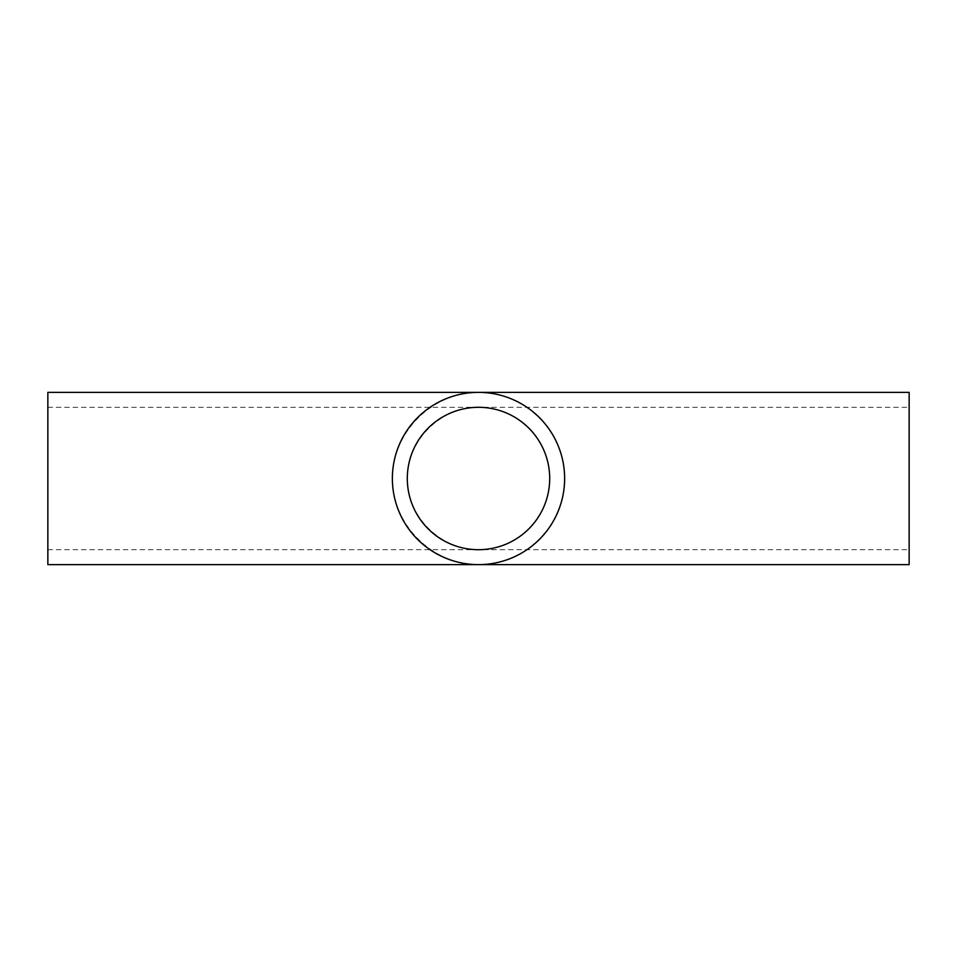 <?xml version="1.0" encoding="UTF-8"?>
<svg xmlns="http://www.w3.org/2000/svg" width="957" height="957" viewBox="0 0 957 957"><rect width="100%" height="100%" fill="white"/><g stroke="black" fill="none" stroke-linecap="round" stroke-linejoin="round"><path stroke-width="0.72" stroke-dasharray="4.79 3.59" d="M549.701 478.5C550.502 440.435 516.565 406.498 478.5 407.299C440.399 407.012 407.012 440.399 407.299 478.5C407.012 516.601 440.399 549.988 478.5 549.701C516.565 550.502 550.502 516.565 549.701 478.5M478.5 392.37C524.544 391.401 565.599 432.456 564.63 478.5C565.599 524.544 524.544 565.599 478.5 564.63C432.408 564.977 392.023 524.592 392.37 478.5C392.023 432.408 432.408 392.023 478.5 392.37M909.15 564.63L909.15 392.37M47.85 564.63L47.85 392.37M47.85 549.701L909.15 549.701M47.85 407.299L909.15 407.299"/><path stroke-width="1.44" d="M549.701 478.5A71.201 71.201 0 0 0 478.5 407.299A71.201 71.201 0 0 0 407.299 478.5A71.201 71.201 0 0 0 478.5 549.701A71.201 71.201 0 0 0 549.701 478.5M392.37 478.5A86.13 86.13 0 0 0 478.5 564.63A86.13 86.13 0 0 0 564.63 478.5A86.13 86.13 0 0 0 478.5 392.37A86.13 86.13 0 0 0 392.37 478.5M909.15 478.5L909.15 564.63L47.85 564.63L47.85 392.37L909.15 392.37L909.15 478.5"/></g></svg>
